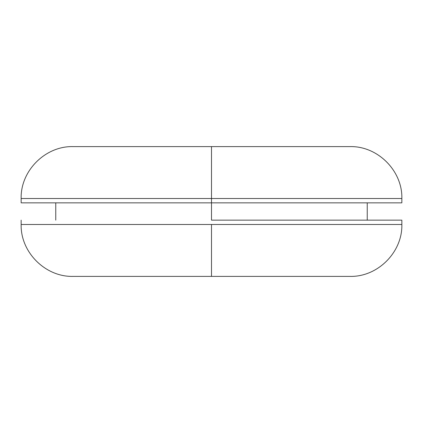 <?xml version="1.0" encoding="UTF-8"?>
<svg xmlns="http://www.w3.org/2000/svg" width="423" height="423" viewBox="0 0 423 423"><rect width="100%" height="100%" fill="white"/><g stroke="black" fill="none" stroke-linecap="round" stroke-linejoin="round"><path stroke-width="0.63" d="M211.5 276.393L349.937 276.393L73.063 276.393L211.5 276.393L211.5 224.481L401.85 224.481L211.5 224.481L211.5 276.393L73.063 276.393C45.346 277.123 20.415 252.193 21.15 224.481L401.85 224.481C402.585 252.193 377.654 277.123 349.937 276.393L211.5 276.393M211.5 220.15L211.5 202.85L211.5 220.15L401.85 220.15L211.5 220.15M211.5 198.519L211.5 202.85L401.85 202.85L211.5 202.85L211.5 198.519L401.85 198.519L21.15 198.519L211.5 198.519L211.5 146.607L349.937 146.607L211.5 146.607L211.5 198.519L21.15 198.519C20.415 170.807 45.346 145.877 73.063 146.607L349.937 146.607C377.654 145.877 402.585 170.807 401.85 198.519L211.5 198.519M211.5 146.607L73.063 146.607L211.5 146.607M21.15 202.85L211.5 202.85L21.15 202.85L21.15 198.519M211.5 224.481L21.15 224.481L211.5 224.481M401.85 220.15L401.85 224.481M367.243 202.85L367.243 220.15M401.85 198.519L401.85 202.85M55.757 202.85L55.757 220.15M21.15 220.15L21.15 224.481"/></g></svg>
